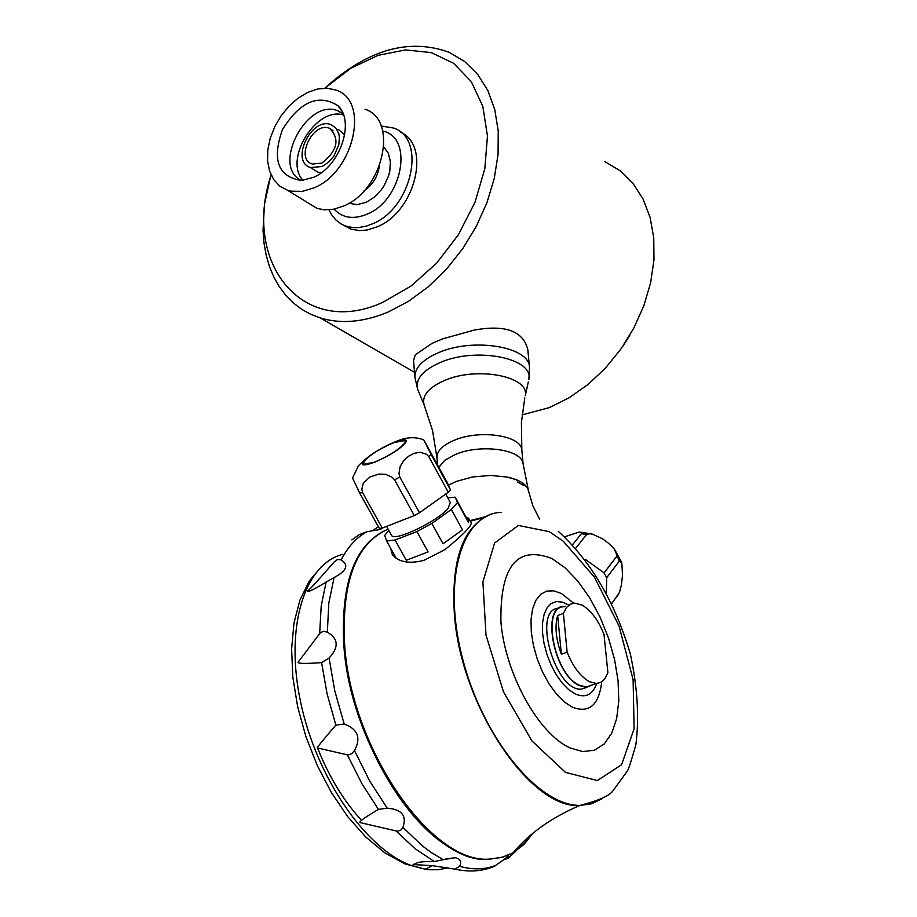 <?xml version="1.0" encoding="UTF-8"?>
<svg xmlns="http://www.w3.org/2000/svg" width="917" height="917" viewBox="0 0 917 917"><rect width="100%" height="100%" fill="white"/><g stroke="black" fill="none" stroke-linecap="round" stroke-linejoin="round"><path stroke-width="1.38" d="M529.487 367.201C529.407 346.534 472.679 337.307 438.177 352.816L432.916 355.257C420.525 361.894 414.53 369.287 414.92 377.426L413.533 360.266L415.378 354.753L431.93 343.417L437.26 341.09L443.049 338.751L474.41 330.04C505.496 324.48 523.309 331.06 527.825 349.767L529.487 367.201L528.88 379.42C533.751 357.939 475.614 346.637 439.896 362.651C422.645 370.353 415.241 379.248 417.682 389.347L418.542 391.421M270.366 177.382L264.463 204.376L263.03 230.637L264.027 243.177L266.159 255.155L269.426 266.457L273.793 276.968L279.226 286.585L285.668 295.205L293.085 302.736L301.395 309.098L310.531 314.199L320.411 318.004C341.193 324.194 363.797 322.199 388.223 312.009L408.627 301.257L428.239 286.838L446.43 269.185L462.604 248.851L476.255 226.453L486.916 202.726L494.263 178.414L498.08 154.297L498.24 131.142L494.779 109.673L487.844 90.554L477.677 74.334L464.632 61.473L449.135 52.326C409.429 37.929 368.634 49.289 326.739 86.416M522.082 414.897L549.409 407.584L569.148 397.76L588.038 384.452L605.484 368.038L620.924 349.022L633.865 328.011L643.872 305.659L650.646 282.677L653.97 259.798L653.764 237.755L650.05 217.226L642.977 198.84L632.799 183.136L619.858 170.573L604.59 161.484M342.958 224.917L350.603 229.032L359.498 230.625L367.19 229.995L377.093 226.854C415.114 211.976 431.471 145.574 400.672 132.266M271.088 174.918C241.801 263.466 303.309 338.969 382.928 302.278L410.908 286.161L436.71 263.076L458.557 234.5L474.96 202.336L484.818 168.762L487.466 136.037L482.823 106.338L471.258 81.59L453.651 63.319L431.231 52.59L405.474 49.919L378.045 55.341L350.626 68.385L324.847 88.158M328.985 209.855L331.507 214.635L335.863 219.977L341.239 224.023L345.847 226.109L352.896 227.588L358.547 227.588L366.387 226.109L372.348 223.908C411.985 208.411 427.081 138.467 393.393 127.99L381.151 126.019M334.143 209.145C342.454 218.086 353.435 219.759 367.075 214.177C402.448 200.273 414.106 137.321 382.744 131.051M521.796 484.256L523.435 483.614L527.596 488.337L528.524 491.008M448.402 485.208L456.219 481.448L472.564 476.966L490.549 475.43L507.365 477.069C517.945 479.385 524.684 483.144 527.596 488.337M507.365 477.069L516.695 479.855L517.864 482.216L523.252 485.231L523.435 483.614M611.891 603.317L619.433 592.462L621.371 585.264L622.528 575.108L621.806 562.9L619.296 561.158L614.447 549.26L609.232 543.758L602.561 538.795L592.588 534.187L589.138 533.763L586.559 534.565L581.367 533.683L581.229 532.284L578.948 532.112L564.7 536.789M619.296 561.158L606.676 577.699L604.085 572.896L585.229 559.255M606.389 592.371L606.676 577.699M618.597 594.182L611.834 603.203M387.203 808.164C401.761 809.321 406.988 815.74 402.907 827.398L400.626 830.332L397.267 831.215L360.163 822.595C358.318 822.079 364.404 817.689 378.434 809.402L387.203 808.164L369.654 780.963L354.478 750.576L351.624 753.751L347.887 754.978L317.5 747.94C316.216 748.41 322.337 740.81 335.874 725.118L344.196 724.029C357.836 729.072 361.264 737.921 354.478 750.576M327.346 632.157C338.476 638.679 339.061 647.299 329.088 658.039L321.603 662.636C305.877 663.759 298.025 663.644 298.036 662.28L320.411 632.684L323.586 631.309L327.346 632.157L328.813 603.042L334.12 577.515L324.939 582.834C313.029 589.952 307.126 592.68 307.252 591.029C307.103 592.428 316.067 582.753 334.12 562.018L337.571 559.427L341.17 559.863C349.056 565.055 346.706 570.947 334.12 577.515M382.618 527.94L380.509 529.43L366.972 531.711L359.235 534.622L351.853 539.918M489.185 868.227L494.527 866.244L505.473 858.484L509.325 856.765L508.259 858.232L503.273 859.951M443.232 859.699L455.084 857.704C460.426 858.771 461.927 861.636 459.6 866.301L454.901 869.144L432.457 865.659L413.12 864.548L416.822 863.069C418.232 861.991 424.067 861.476 434.337 861.522L443.232 859.699L431.632 852.753L422.92 846.311L402.907 827.398M531.585 834.355L523.252 844.626L513.531 852.317L523.252 844.626L531.596 834.355M503.582 856.937L488.532 859.367M455.256 850.38C401.967 824.475 348.242 725.427 343.669 642.083C348.655 745.945 429.592 864.376 488.532 859.378L503.72 856.891M469.389 519.297L471.178 522.564C472.129 525.601 463.429 534.6 445.066 549.547L424.009 560.333C412.1 563.393 402.827 562.706 396.19 558.27L392.373 554.693L390.688 548.343M388.842 530.427L384.716 535.379L386.596 540.984L395.067 540.021L406.288 560.276L428.124 551.919L406.288 560.276M470.089 520.569L485.334 516.764M483.58 517.75L470.387 521.12M528.479 490.778L523.057 463.635C521.991 449.422 480.76 443.622 455.566 454.373L444.756 460.3L438.899 467.28M361.653 820.486C343.737 801.034 329.008 776.802 317.454 747.768M373.758 529.728L378.423 526.794M388.132 529.155C356.518 542.99 341.972 580.53 344.483 641.785C349.469 745.659 430.417 864.101 489.334 859.114L501.794 857.452L513.165 852.753L523.882 844.523L532.96 833.209M387.112 529.556C355.636 543.506 341.158 581.023 343.669 642.083M593.437 684.483L586.376 687.372L579.51 685.652C553.559 674.843 540.445 604.819 564.459 606.389L565.583 606.401M564.574 606.767C540.789 605.22 553.765 674.568 579.475 685.274L586.272 686.982L592.428 684.839M588.45 686.225L587.705 686.867M587.052 687.337L581.389 689.114C554.808 691.693 531.734 608.395 558.877 608.235M567.13 652.159L563.405 613.473L557.662 615.559C554.625 626.219 555.862 639.103 561.364 654.222L567.13 652.159C573.136 666.968 580.621 676.838 589.585 681.744L596.359 683.463L600.612 682.489L604.933 678.809L607.891 672.642L604.016 634.472C598.193 619.984 590.846 610.172 581.997 605.06L574.592 603.122L570.523 604.097L566.339 607.616L563.405 613.473M561.364 654.222L557.662 615.559M616.74 556.39L604.085 572.896M586.559 534.565L575.887 548.022M581.367 533.683L572.689 544.583M466.111 517.257L468.587 522.713L468.885 518.369L466.111 517.257L455.107 497.152L447.805 497.942M468.587 522.713L457.514 502.47L451.336 509.497L462.466 529.808L443.06 543.804L431.861 523.447L416.903 531.573L428.124 551.919M386.596 540.984L396.19 558.27M445.696 494.091L450.281 502.459L448.081 508.442C437.776 521.074 395.238 541.58 391.742 535.666L391.33 534.92M455.107 497.152L457.514 502.47M416.903 531.573L395.067 540.021M451.336 509.497L431.861 523.447M364.611 460.265C376.302 447.874 415.871 431.838 404.03 444.367C392.316 456.907 352.243 473.012 364.611 460.265M374.973 462.134L363.086 464.357C364.141 458.832 374.251 451.6 393.416 442.67L405.44 440.401C404.397 445.926 394.23 453.17 374.973 462.134M430.99 454.213L450.465 489.804L446.992 482.09L423.792 439.954L430.99 454.213L428.789 456.609L426.348 454.202L420.284 452.276L414.152 453.296L408.546 456.23L403.721 460.609L400.156 466.398L398.987 473.447L399.812 477.012L394.585 479.843L392.04 477.207L385.53 474.318L378.847 474.078L369.906 476.989L363.315 483.19L361.814 489.242L362.57 492.578L359.659 492.991L352.529 477.998L358.444 465.733C368.382 455.566 381.254 447.336 397.038 441.066C406.655 437.042 415.493 436.63 423.528 439.839M450.465 489.804L448.287 492.246L419.505 512.763L414.301 515.595L382.274 528.077L379.34 528.433L359.659 492.991M428.789 456.609L448.287 492.246M462.466 529.808L443.06 543.804M399.812 477.012L419.505 512.763M394.585 479.843L414.301 515.595M362.57 492.578L382.274 528.077M394.94 557.353L395.238 556.55M568.792 605.151L562.453 602.125L556.516 601.552L551.3 603.455L547.094 607.776L544.125 614.287L542.566 622.666L542.497 632.455L543.953 643.138L546.841 654.13L551.014 664.825L556.229 674.648L562.213 683.05L568.632 689.584L575.142 693.905C585.436 698.353 592.623 694.868 596.692 683.463M306.92 202.187L316.973 208.365L324.033 209.821L333.616 209.248L343.577 206.038C383.409 190.243 398.78 119.646 365 109.226M314.187 187.79C354.226 171.685 369.895 100.423 336.023 90.084L327.22 88.204L317.626 88.995L307.722 92.399L298.002 98.222L288.981 106.166L281.095 115.806L274.745 126.684L270.24 138.226L267.81 149.861L267.581 161.002L269.587 171.101L273.725 179.617L279.788 186.105L287.491 190.243L290.941 191.183L302.22 191.412L314.187 187.79M313.465 177.359C340.081 166.424 355.36 121.388 337.88 105.673C318.497 93.545 300.031 101.489 282.493 129.503C271.696 159.971 278.08 176.97 301.636 180.477L313.465 177.359M343.027 113.651L338.213 110.957C307.367 97.202 270.744 166.699 301.544 180.477M343.566 115.084C316.514 105.948 283.215 159.73 303.046 180.351M344.7 134.948L338.488 129.48M313.58 169.496L317.809 172.144L321.168 172.832M322.108 166.516L328.504 162.275L333.937 156.028L338.854 144.634L339.393 137.069L338.786 133.653L335.931 128.093L331.197 124.758C311.562 116.23 289.715 161.323 310.462 167.536L322.108 166.516M321.867 163.1C337.467 150.663 340.092 139.109 329.742 128.426C313.259 120.654 294.54 159.283 312.468 164.063L321.867 163.1M622.838 346.282L629.715 335.427M348.873 203.276L357.103 204.64L366.17 202.325L374.262 197.224L381.346 189.773L384.28 185.394L388.579 175.881L389.828 170.975L390.39 161.518L388.327 153.277L383.868 147.087M363.934 190.942C372.623 184.959 377.758 176.717 379.351 166.206M337.995 129.87L338.682 129.549M344.196 724.029L334.774 690.879L329.088 658.039M341.17 559.863C347.933 546.807 356.53 537.419 366.972 531.711M522.369 842.769L516.752 850.162M516.065 850.942L508.259 858.232M495.753 865.373C484.829 869.648 472.771 869.969 459.6 866.301M335.874 725.118L327.06 693.745L321.603 662.636M602.24 798.65L591.797 803.693L580.14 805.39C539.104 806.307 483.66 739.182 462.993 660.24C441.788 581.321 460.976 513.761 501.29 512.316M563.347 541.294L594.422 577.114L619.055 626.036L633.108 679.646L634.106 728.786L621.588 764.744L597.345 780.55L565.491 772.389L531.975 740.959L503.513 691.911L485.987 635.023L482.915 581.871L494.618 542.99L518.369 525.441L549.283 531.665L563.347 541.294M447.92 867.906L438.544 869.694L430.302 869.786L425.213 869.236L409.865 864.983C364.553 847.537 316.182 776.458 300.604 701.986C284.717 627.469 304.146 564.31 342.66 554.327M528.318 381.953L525.292 395.628C529.659 376.245 476.817 366.135 444.321 380.566C428.617 387.513 421.854 395.548 424.044 404.661L432.537 430.463L436.95 457.778C436.756 451.061 442.567 445.215 454.362 440.217C479.958 429.213 521.807 435.552 521.83 450.201L521.418 422.531L524.799 397.852M319.666 633.601L321.191 606.103L326.165 581.837M378.434 809.402L361.848 783.588L347.405 754.897M434.337 861.522L415.08 848.718L396.075 830.962M522.839 484.933L523.618 484.635M573.71 603.191L561.41 593.505L553.753 590.835L546.704 591.11L540.617 594.342L535.815 600.406L532.559 609.014L531.023 619.743L531.298 632.065L533.385 645.327L537.19 658.853L542.497 671.932L549.031 683.864L556.459 694.054L564.379 701.963L572.391 707.202C589.195 713.586 598.973 705.139 601.735 681.87M569.996 747.905L582.834 751.585L594.422 750.221L604.2 743.985L611.719 733.256L616.66 718.63L618.792 700.852L618.081 680.815L614.562 659.483L608.429 637.842L599.97 616.9L589.574 597.643L577.71 580.977L564.941 567.703L551.851 558.51C516.97 545.134 499.983 566.328 500.923 622.081C505.221 673.789 538.417 733.76 569.996 747.905M601.288 799.177L591.11 803.9L579.808 805.493C529.98 809.31 460.059 704.508 454.339 613.324C451.302 559.611 463.039 526.794 489.54 514.873M320.411 318.004L414.507 372.268M621.566 562.167L614.734 549.65M581.183 532.261L591.912 534.026M505.473 858.484L508.706 855.011M513.165 852.753C529.464 833.209 551.679 817.46 579.808 805.493L580.14 805.39C598.961 800.484 609.92 795.589 613.014 790.695L627.159 771.3C628.26 770.257 631.16 761.419 635.871 744.799C639.344 717.564 637.521 687.372 630.392 654.222C615.078 602.274 591.052 561.319 558.304 531.356M321.741 566.293L309.201 581.103L299.893 600.199L293.979 623.044L291.606 648.984L292.832 677.193L297.647 706.709L305.865 736.477L317.225 765.397L331.312 792.403L347.646 816.543L365.711 836.98L385.014 852.982L405.062 863.94L425.213 869.236L432.457 865.659M414.92 377.426L417.682 389.347L424.044 404.661M523.103 463.887L521.83 450.201M437.535 464.793L436.95 457.778M508.052 856.925L509.325 856.765M454.901 869.144C469.298 872.319 482.502 871.356 494.527 866.244M445.364 859.069L455.084 857.704M489.334 859.114L488.532 859.378M581.389 689.114L586.376 687.372M596.359 683.463L586.272 686.982M391.742 535.666L386.607 526.392M539.689 519.389L532.88 505.875L528.547 491.122M287.491 190.243L316.973 208.365M341.789 111.026L337.88 105.673M338.213 110.957L343.256 114.258M310.462 167.536L317.809 172.144M333.031 130.707L329.742 128.426M345.847 226.109L350.603 229.032"/></g></svg>

